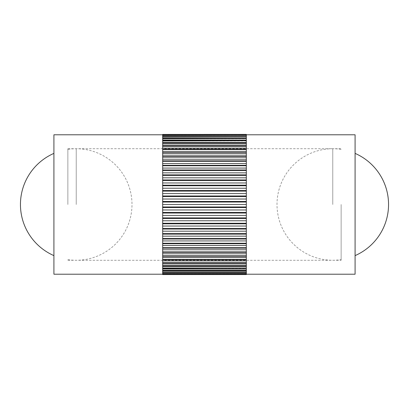 <?xml version="1.0" encoding="UTF-8"?>
<svg xmlns="http://www.w3.org/2000/svg" width="409" height="409" viewBox="0 0 409 409"><rect width="100%" height="100%" fill="white"/><g stroke="black" fill="none" stroke-linecap="round" stroke-linejoin="round"><path stroke-width="0.31" stroke-dasharray="2.04 1.53" d="M53.911 134.786L53.911 274.214M162.67 204.5L162.67 134.408L162.67 135.001L246.33 134.817L246.33 134.433L162.67 134.433L162.67 135.66L246.33 135.66L246.33 134.888L162.67 134.888L162.67 136.923L246.33 136.923L246.33 135.768L162.67 135.768L162.67 138.6L246.33 138.6L246.33 137.076L162.67 137.076L162.67 140.691L246.33 140.691L246.33 138.799L162.67 138.799L162.67 143.17L246.33 143.17L246.33 140.926L162.67 140.926L162.67 146.028L246.33 146.028L246.33 143.447L162.67 143.447L162.67 149.244L246.33 149.244L246.33 146.345L162.67 146.345L162.67 152.808L246.33 152.808L246.33 149.602L162.67 149.602L162.67 156.683L246.33 156.683L246.33 153.191L162.67 153.191L162.67 160.855L246.33 160.855L246.33 157.102L162.67 157.102L162.67 165.297L246.33 165.297L246.33 161.304L162.67 161.304L162.67 169.98L246.33 169.98L246.33 165.773L162.67 165.773L162.67 174.878L246.33 174.878L246.33 170.481L162.67 170.481L162.67 179.96L246.33 179.96L246.33 175.4L162.67 175.4L162.67 185.19L246.33 185.19L246.33 180.492L162.67 180.492L162.67 190.538L246.33 190.538L246.33 185.737L162.67 185.737L162.67 195.972L246.33 195.972L246.33 191.1L162.67 191.1L162.67 201.463L246.33 201.463L246.33 134.786L246.33 199.03L246.33 196.54L162.67 196.54L162.67 274.214L162.67 204.5L246.33 204.5L246.33 209.97L246.33 199.03L246.33 204.5L246.33 202.031L162.67 202.031L162.67 212.46L246.33 212.46L246.33 209.97L246.33 215.405L246.33 207.537L162.67 207.537M355.089 134.786L355.089 274.214M246.33 220.773L246.33 215.405L246.33 226.044L246.33 218.462L162.67 218.462L162.67 223.263L246.33 223.263L246.33 220.773L162.67 220.773M246.33 231.177L246.33 226.044L246.33 236.151L246.33 229.04L162.67 229.04L162.67 233.6L246.33 233.6L246.33 231.177L162.67 231.177M246.33 240.927L246.33 236.151L246.33 245.477L246.33 239.02L162.67 239.02L162.67 243.227L246.33 243.227L246.33 240.927L162.67 240.927M246.33 249.776L246.33 245.477L246.33 253.795L246.33 248.145L162.67 248.145L162.67 251.898L246.33 251.898L246.33 249.776L162.67 249.776M246.33 257.512L246.33 253.795L246.33 260.901L246.33 256.192L162.67 256.192L162.67 259.398L246.33 259.398L246.33 257.512L162.67 257.512M246.33 263.943L246.33 260.901L246.33 266.617L246.33 262.972L162.67 262.972L162.67 265.553L246.33 265.553L246.33 263.943L162.67 263.943M246.33 268.907L246.33 266.617L246.33 270.804L246.33 268.309L162.67 268.309L162.67 270.201L246.33 270.201L246.33 268.907L162.67 268.907M246.33 272.292L246.33 270.804L246.33 273.355L246.33 272.077L162.67 272.077L162.67 273.232L246.33 273.232L246.33 272.292L162.67 272.292M162.67 274.567L162.67 273.999L246.33 273.999L246.33 273.355L246.33 274.214L162.67 274.183L246.33 273.999L246.33 274.592L246.33 274.214L246.33 274.592L162.67 274.592L162.67 274.214L162.67 274.592L246.33 274.567M246.33 201.463L246.33 202.031M246.33 195.972L246.33 196.54M246.33 190.538L246.33 191.1M246.33 185.19L246.33 185.737M246.33 179.96L246.33 180.492M246.33 174.878L246.33 175.4M246.33 169.98L246.33 170.481M246.33 165.297L246.33 165.773M246.33 160.855L246.33 161.304M246.33 156.683L246.33 157.102M246.33 152.808L246.33 153.191M246.33 149.244L246.33 149.602M246.33 146.028L246.33 146.345M246.33 143.17L246.33 143.447M162.67 134.433L246.33 134.408L246.33 134.786L246.33 134.433M246.33 274.112L246.33 273.34L162.67 273.34L162.67 274.112L246.33 274.183M246.33 271.924L246.33 270.4L162.67 270.4L162.67 271.924L246.33 272.077M246.33 268.074L246.33 265.83L162.67 265.83L162.67 268.074L246.33 268.309M246.33 265.553L246.33 265.83M246.33 262.655L246.33 259.756L162.67 259.756L162.67 262.655L246.33 262.655L246.33 262.972M246.33 259.398L246.33 259.756M246.33 255.809L246.33 252.317L162.67 252.317L162.67 255.809L246.33 255.809L246.33 256.192M246.33 251.898L246.33 252.317M246.33 247.696L246.33 243.703L162.67 243.703L162.67 247.696L246.33 247.696L246.33 248.145M246.33 243.227L246.33 243.703M246.33 238.519L246.33 234.122L162.67 234.122L162.67 238.519L246.33 238.519L246.33 239.02M246.33 233.6L246.33 234.122M246.33 228.508L246.33 223.81L162.67 223.81L162.67 228.508L246.33 228.508L246.33 229.04M246.33 223.263L246.33 223.81M246.33 217.9L246.33 213.028L162.67 213.028L162.67 217.9L246.33 217.9L246.33 218.462M246.33 212.46L246.33 213.028M162.67 206.969L246.33 206.969L246.33 207.537M246.33 206.969L246.33 204.5M162.67 201.463L162.67 202.031M162.67 199.03L246.33 199.03M162.67 195.972L162.67 196.54M162.67 193.595L246.33 193.595M162.67 190.538L162.67 191.1M162.67 188.227L246.33 188.227M162.67 185.19L162.67 185.737M162.67 182.956L246.33 182.956M162.67 179.96L162.67 180.492M162.67 177.823L246.33 177.823M162.67 174.878L162.67 175.4M162.67 172.849L246.33 172.849M162.67 169.98L162.67 170.481M162.67 168.073L246.33 168.073M162.67 165.297L162.67 165.773M162.67 163.523L246.33 163.523M162.67 160.855L162.67 161.304M162.67 159.224L246.33 159.224M162.67 156.683L162.67 157.102M162.67 155.205L246.33 155.205M162.67 152.808L162.67 153.191M162.67 151.488L246.33 151.488M162.67 149.244L162.67 149.602M162.67 148.099L246.33 148.099M162.67 146.028L162.67 146.345M162.67 145.057L246.33 145.057M162.67 143.17L162.67 143.447M162.67 142.383L246.33 142.383M162.67 140.093L246.33 140.093M162.67 138.196L246.33 138.196M162.67 136.708L246.33 136.708M162.67 135.645L246.33 135.645M162.67 135.001L246.33 135.001L162.67 135.001M162.67 134.786L246.33 134.786M162.67 274.214L246.33 274.214M162.67 273.355L246.33 273.355M162.67 270.804L246.33 270.804M162.67 266.617L246.33 266.617M162.67 265.553L162.67 265.83M162.67 262.655L162.67 262.972M162.67 260.901L246.33 260.901M162.67 259.398L162.67 259.756M162.67 255.809L162.67 256.192M162.67 253.795L246.33 253.795M162.67 251.898L162.67 252.317M162.67 247.696L162.67 248.145M162.67 245.477L246.33 245.477M162.67 243.227L162.67 243.703M162.67 238.519L162.67 239.02M162.67 236.151L246.33 236.151M162.67 233.6L162.67 234.122M162.67 228.508L162.67 229.04M162.67 226.044L246.33 226.044M162.67 223.263L162.67 223.81M162.67 217.9L162.67 218.462M162.67 215.405L246.33 215.405M162.67 212.46L162.67 213.028M162.67 209.97L246.33 209.97M53.911 255.615L53.911 204.5L53.911 255.615M332.778 204.5L332.778 148.728L332.778 204.5M341.142 204.5L341.142 260.272L341.142 204.5M67.858 204.5L67.858 148.728L67.858 204.5M76.222 204.5L76.222 148.728L76.222 204.5M341.142 149.357A55.772 55.772 0 0 0 332.778 148.728L341.142 148.728M67.858 148.728L332.778 148.728A55.772 55.772 0 0 0 277.005 204.5A55.772 55.772 0 0 0 332.778 260.272L341.142 260.272M67.858 259.643A55.772 55.772 0 0 0 76.222 260.272L332.778 260.272A55.772 55.772 0 0 0 341.142 259.643M67.858 260.272L76.222 260.272A55.772 55.772 0 0 0 131.995 204.5A55.772 55.772 0 0 0 67.858 149.357"/><path stroke-width="0.61" d="M162.67 274.214L53.911 274.214L53.911 134.786L162.67 134.786M246.33 274.214L355.089 274.214L355.089 134.786L246.33 134.786M246.33 134.433L246.33 134.817L162.67 134.817L162.67 134.433L246.33 134.408L162.67 134.433M246.33 134.888L246.33 135.66L162.67 135.66L162.67 134.888L246.33 134.817M246.33 135.768L246.33 136.923L162.67 136.923L162.67 135.768L246.33 135.66M246.33 137.076L246.33 138.6L162.67 138.6L162.67 137.076L246.33 136.923M246.33 138.799L246.33 140.691L162.67 140.691L162.67 138.799L246.33 138.6M246.33 140.926L246.33 143.17L162.67 143.17L162.67 140.926L246.33 140.691M246.33 143.447L246.33 146.028L162.67 146.028L162.67 143.447L246.33 143.447L246.33 143.17M246.33 146.345L246.33 149.244L162.67 149.244L162.67 146.345L246.33 146.345L246.33 146.028M246.33 149.602L246.33 152.808L162.67 152.808L162.67 149.602L246.33 149.602L246.33 149.244M246.33 153.191L246.33 156.683L162.67 156.683L162.67 153.191L246.33 153.191L246.33 152.808M246.33 157.102L246.33 160.855L162.67 160.855L162.67 157.102L246.33 157.102L246.33 156.683M246.33 161.304L246.33 165.297L162.67 165.297L162.67 161.304L246.33 161.304L246.33 160.855M246.33 165.773L246.33 169.98L162.67 169.98L162.67 165.773L246.33 165.773L246.33 165.297M246.33 170.481L246.33 174.878L162.67 174.878L162.67 170.481L246.33 170.481L246.33 169.98M246.33 175.4L246.33 179.96L162.67 179.96L162.67 175.4L246.33 175.4L246.33 174.878M246.33 180.492L246.33 185.19L162.67 185.19L162.67 180.492L246.33 180.492L246.33 179.96M246.33 185.737L246.33 190.538L162.67 190.538L162.67 185.737L246.33 185.737L246.33 185.19M246.33 191.1L246.33 195.972L162.67 195.972L162.67 191.1L246.33 191.1L246.33 190.538M246.33 196.54L246.33 201.463L162.67 201.463L162.67 196.54L246.33 196.54L246.33 195.972M246.33 202.031L246.33 206.969L162.67 206.969L162.67 202.031L246.33 202.031L246.33 201.463M246.33 207.537L246.33 212.46L162.67 212.46L162.67 207.537L246.33 207.537L246.33 206.969M246.33 213.028L246.33 217.9L162.67 217.9L162.67 213.028L246.33 213.028L246.33 212.46M246.33 218.462L246.33 223.263L162.67 223.263L162.67 218.462L246.33 218.462L246.33 217.9M246.33 223.81L246.33 228.508L162.67 228.508L162.67 223.81L246.33 223.81L246.33 223.263M246.33 229.04L246.33 233.6L162.67 233.6L162.67 229.04L246.33 229.04L246.33 228.508M246.33 234.122L246.33 238.519L162.67 238.519L162.67 234.122L246.33 234.122L246.33 233.6M246.33 239.02L246.33 243.227L162.67 243.227L162.67 239.02L246.33 239.02L246.33 238.519M246.33 243.703L246.33 247.696L162.67 247.696L162.67 243.703L246.33 243.703L246.33 243.227M246.33 248.145L246.33 251.898L162.67 251.898L162.67 248.145L246.33 248.145L246.33 247.696M246.33 252.317L246.33 255.809L162.67 255.809L162.67 252.317L246.33 252.317L246.33 251.898M246.33 256.192L246.33 259.398L162.67 259.398L162.67 256.192L246.33 256.192L246.33 255.809M246.33 259.756L246.33 262.655L162.67 262.655L162.67 259.756L246.33 259.756L246.33 259.398M246.33 262.972L246.33 265.553L162.67 265.553L162.67 262.972L246.33 262.972L246.33 262.655M246.33 265.83L246.33 268.074L162.67 268.074L162.67 265.83L246.33 265.83L246.33 265.553M246.33 268.309L246.33 270.201L162.67 270.201L162.67 268.309L246.33 268.074M246.33 270.4L246.33 271.924L162.67 271.924L162.67 270.4L246.33 270.201M246.33 272.077L246.33 273.232L162.67 273.232L162.67 272.077L246.33 271.924M246.33 273.34L246.33 274.112L162.67 274.112L162.67 273.34L246.33 273.232M246.33 274.183L246.33 274.567L162.67 274.567L162.67 274.183L246.33 274.112M162.67 274.567L246.33 274.567M162.67 135.645L246.33 135.645M162.67 136.708L246.33 136.708M162.67 138.196L246.33 138.196M162.67 140.093L246.33 140.093M162.67 142.383L246.33 142.383M162.67 143.447L162.67 143.17M162.67 145.057L246.33 145.057M162.67 146.345L162.67 146.028M162.67 148.099L246.33 148.099M162.67 149.602L162.67 149.244M162.67 151.488L246.33 151.488M162.67 153.191L162.67 152.808M162.67 155.205L246.33 155.205M162.67 157.102L162.67 156.683M162.67 159.224L246.33 159.224M162.67 161.304L162.67 160.855M162.67 163.523L246.33 163.523M162.67 165.773L162.67 165.297M162.67 168.073L246.33 168.073M162.67 170.481L162.67 169.98M162.67 172.849L246.33 172.849M162.67 175.4L162.67 174.878M162.67 177.823L246.33 177.823M162.67 180.492L162.67 179.96M162.67 182.956L246.33 182.956M162.67 185.737L162.67 185.19M162.67 188.227L246.33 188.227M162.67 191.1L162.67 190.538M162.67 193.595L246.33 193.595M162.67 196.54L162.67 195.972M162.67 199.03L246.33 199.03M162.67 202.031L162.67 201.463M162.67 204.5L246.33 204.5M162.67 207.537L162.67 206.969M162.67 209.97L246.33 209.97M162.67 213.028L162.67 212.46M162.67 215.405L246.33 215.405M162.67 218.462L162.67 217.9M162.67 220.773L246.33 220.773M162.67 223.81L162.67 223.263M162.67 226.044L246.33 226.044M162.67 229.04L162.67 228.508M162.67 231.177L246.33 231.177M162.67 234.122L162.67 233.6M162.67 236.151L246.33 236.151M162.67 239.02L162.67 238.519M162.67 240.927L246.33 240.927M162.67 243.703L162.67 243.227M162.67 245.477L246.33 245.477M162.67 248.145L162.67 247.696M162.67 249.776L246.33 249.776M162.67 252.317L162.67 251.898M162.67 253.795L246.33 253.795M162.67 256.192L162.67 255.809M162.67 257.512L246.33 257.512M162.67 259.756L162.67 259.398M162.67 260.901L246.33 260.901M162.67 262.972L162.67 262.655M162.67 263.943L246.33 263.943M162.67 265.83L162.67 265.553M162.67 266.617L246.33 266.617M162.67 268.907L246.33 268.907M162.67 270.804L246.33 270.804M162.67 272.292L246.33 272.292M162.67 273.355L246.33 273.355M53.911 153.385A55.772 55.772 0 0 0 53.911 255.615M355.089 255.615A55.772 55.772 0 0 0 355.089 153.385"/></g></svg>
